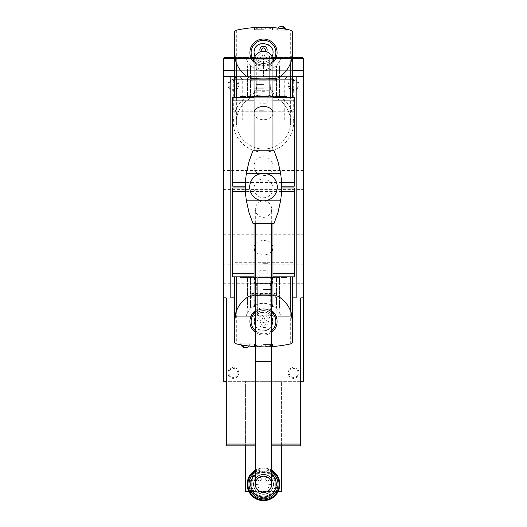 <?xml version="1.0" encoding="UTF-8"?>
<svg xmlns="http://www.w3.org/2000/svg" width="527" height="527" viewBox="0 0 527 527"><rect width="100%" height="100%" fill="white"/><g stroke="black" fill="none" stroke-linecap="round" stroke-linejoin="round"><path stroke-width="0.4" stroke-dasharray="2.63 1.98" d="M276.919 484.326A13.419 13.419 0 0 0 256.787 472.699A13.419 13.419 0 0 0 256.787 495.947A13.419 13.419 0 0 0 276.919 484.326A13.419 13.419 0 0 1 274.791 491.579C267.261 499.668 259.739 499.668 252.209 491.579A13.419 13.419 0 0 1 259.719 471.448A13.419 13.419 0 0 1 276.919 484.326M236.386 121.935A27.114 27.114 0 0 0 263.5 149.049A27.114 27.114 0 0 0 290.614 121.935L289.936 115.9L287.933 110.169L284.699 105.031L280.404 100.736L275.265 97.508L269.534 95.499L263.5 94.82L257.466 95.499L251.735 97.508L246.596 100.736L242.301 105.031L239.067 110.169L237.064 115.9L236.386 121.935L290.614 121.935A27.114 27.114 0 0 0 249.943 98.45A27.114 27.114 0 0 0 249.943 145.419A27.114 27.114 0 0 0 290.614 121.935L236.386 121.935L236.386 79.696L290.614 79.696L236.386 79.696L233.277 76.593L293.723 76.593L233.277 76.593M248.876 491.579L278.124 491.579M281.635 445.875L281.635 381.304L245.365 381.304L281.635 381.304L281.635 491.579L245.365 491.579L245.365 381.304L245.365 445.875M251.708 76.593L275.292 76.593L251.708 76.593L251.708 80.947L275.292 80.947L251.708 80.947L252.433 80.216L274.567 80.216L252.433 80.216M239.633 76.593L287.367 76.593L239.633 76.593L242.743 79.696L284.257 79.696L242.743 79.696L242.743 120.123L284.257 120.123L242.743 120.123M303.4 76.593L223.6 76.593L303.4 76.593L223.6 76.593L223.6 381.304L303.4 381.304L303.4 76.593M292.518 76.593L234.482 76.593M294.336 111.777L232.664 111.777L232.664 97.271L294.336 97.271L294.336 111.777L232.664 111.777L232.664 186.143L294.336 186.143L294.336 111.777M294.336 187.955L232.664 187.955L232.664 262.321L294.336 262.321L294.336 187.955M292.518 297.874L234.482 297.874M300.792 297.874L226.208 297.874L300.792 297.874L300.792 444.063L226.208 444.063L226.208 297.874M251.708 297.874L275.292 297.874L251.708 297.874L251.708 293.519L275.292 293.519L251.708 293.519L252.433 294.244L274.567 294.244L252.433 294.244M296.148 76.593L296.148 297.874L230.852 297.874L230.852 76.593M303.4 283.724L303.4 264.864L303.4 283.724L223.6 283.724L223.6 264.864L223.6 283.724M303.4 234.752L303.4 215.886L303.4 234.752L223.6 234.752L223.6 215.886L223.6 234.752M303.4 189.41L303.4 170.544L303.4 189.41L223.6 189.41L223.6 170.544L223.6 189.41M300.792 381.304L226.208 381.304M299.053 372.958A5.441 5.441 0 0 0 290.891 368.248A5.441 5.441 0 0 0 290.891 377.675A5.441 5.441 0 0 0 299.053 372.958M238.83 372.958A5.441 5.441 0 0 0 230.668 368.248A5.441 5.441 0 0 0 230.668 377.675A5.441 5.441 0 0 0 238.83 372.958M299.053 84.933A5.441 5.441 0 0 0 290.891 80.223A5.441 5.441 0 0 0 290.891 89.649A5.441 5.441 0 0 0 299.053 84.933M238.83 84.933A5.441 5.441 0 0 0 230.668 80.223A5.441 5.441 0 0 0 230.668 89.649A5.441 5.441 0 0 0 238.83 84.933M293.723 121.935A30.223 30.223 0 0 0 248.388 95.762A30.223 30.223 0 0 0 248.388 148.107A30.223 30.223 0 0 0 293.723 121.935M269.85 276.833L257.874 276.833L257.874 314.922L257.874 276.833L269.85 276.833L269.85 314.922L257.874 314.922L269.85 314.922L269.85 276.833M250.444 276.833L247.538 276.833L247.538 308.025L247.538 276.833L250.444 276.833L250.444 308.025L247.538 308.025L250.444 308.025L250.444 276.833M279.462 276.833L276.556 276.833L276.556 308.025L276.556 276.833L279.462 276.833L279.462 308.025L276.556 308.025L279.462 308.025L279.462 276.833M254.429 276.833L272.571 276.833L254.429 276.833L254.429 283.361L272.571 283.361L254.429 283.361M294.336 276.833L232.664 276.833L232.664 262.321L294.336 262.321L294.336 276.833M272.933 276.833L254.067 276.833M281.635 187.955L245.365 187.955M281.635 186.143L245.365 186.143M269.126 97.271L257.15 97.271L257.15 59.182L257.15 97.271L269.126 97.271L269.126 59.182L269.126 97.271M279.462 97.271L276.556 97.271L276.556 66.073L276.556 97.271L279.462 97.271L279.462 66.073L276.556 66.073L279.462 66.073L279.462 97.271M250.444 97.271L247.538 97.271L247.538 66.073L247.538 97.271L250.444 97.271L250.444 66.073L247.538 66.073L250.444 66.073L250.444 97.271M272.571 97.271L254.429 97.271L272.571 97.271L272.571 90.736L254.429 90.736L272.571 90.736M272.933 97.271L254.067 97.271M271.662 445.875L255.338 445.875M300.792 444.063L300.792 445.875L226.208 445.875L226.208 444.063M272.571 276.833L272.571 283.361M270.391 283.361L256.609 283.361L270.391 283.361L270.391 286.991L256.609 286.991L270.391 286.991M268.032 286.991L258.968 286.991L268.032 286.991L268.032 277.92L258.968 277.92L268.032 277.92L267.149 277.037L259.851 277.037L267.149 277.037L267.149 270.305L259.851 270.305L267.149 270.305M237.848 84.933A4.46 4.46 0 0 0 231.162 81.072A4.46 4.46 0 0 0 231.162 88.799A4.46 4.46 0 0 0 237.848 84.933A4.46 4.46 0 0 0 231.162 81.072A4.46 4.46 0 0 0 231.162 88.799A4.46 4.46 0 0 0 237.848 84.933M298.071 84.933A4.46 4.46 0 0 0 291.378 81.072A4.46 4.46 0 0 0 291.378 88.799A4.46 4.46 0 0 0 298.071 84.933A4.46 4.46 0 0 0 291.378 81.072A4.46 4.46 0 0 0 291.378 88.799A4.46 4.46 0 0 0 298.071 84.933M270.391 87.113L256.609 87.113L270.391 87.113L270.391 90.736L256.609 90.736L270.391 90.736M268.032 87.113L258.968 87.113L268.032 87.113L268.032 96.177L258.968 96.177L268.032 96.177L267.149 97.06L259.851 97.06L267.149 97.06L267.149 103.799L259.851 103.799L267.149 103.799M269.126 59.182L257.15 59.182L269.126 59.182M237.848 372.958A4.46 4.46 0 0 0 231.162 369.098A4.46 4.46 0 0 0 231.162 376.825A4.46 4.46 0 0 0 237.848 372.958A4.46 4.46 0 0 0 231.162 369.098A4.46 4.46 0 0 0 231.162 376.825A4.46 4.46 0 0 0 237.848 372.958M298.071 372.958A4.46 4.46 0 0 0 291.378 369.098A4.46 4.46 0 0 0 291.378 376.825A4.46 4.46 0 0 0 298.071 372.958A4.46 4.46 0 0 0 291.378 369.098A4.46 4.46 0 0 0 291.378 376.825A4.46 4.46 0 0 0 298.071 372.958M275.292 484.326A11.792 11.792 0 0 0 257.604 474.116A11.792 11.792 0 0 0 257.604 494.537A11.792 11.792 0 0 0 275.292 484.326A11.792 11.792 0 0 0 257.604 474.116A11.792 11.792 0 0 0 257.604 494.537A11.792 11.792 0 0 0 275.292 484.326A11.792 11.792 0 0 0 257.604 474.116A11.792 11.792 0 0 0 257.604 494.537A11.792 11.792 0 0 0 275.292 484.326A11.792 11.792 0 0 0 257.604 474.116A11.792 11.792 0 0 0 257.604 494.537A11.792 11.792 0 0 0 275.292 484.326A11.792 11.792 0 0 0 257.604 474.116A11.792 11.792 0 0 0 257.604 494.537A11.792 11.792 0 0 0 275.292 484.326M278.012 484.326A14.512 14.512 0 0 0 256.247 471.757A14.512 14.512 0 0 0 256.247 496.895A14.512 14.512 0 0 0 278.012 484.326A14.512 14.512 0 0 0 256.247 471.757A14.512 14.512 0 0 0 256.247 496.895A14.512 14.512 0 0 0 278.012 484.326M276.016 484.326A12.516 12.516 0 0 0 257.242 473.49A12.516 12.516 0 0 0 257.242 495.163A12.516 12.516 0 0 0 276.016 484.326M263.5 474.353A9.973 9.973 0 0 0 254.864 489.313A9.973 9.973 0 0 0 272.136 489.313A9.973 9.973 0 0 0 263.5 474.353A9.973 9.973 0 0 0 254.864 489.313A9.973 9.973 0 0 0 272.136 489.313A9.973 9.973 0 0 0 263.5 474.353M290.614 121.935L290.614 79.696L293.723 76.593M259.508 477.251A1.812 1.812 0 0 0 257.94 479.972A1.812 1.812 0 0 0 261.082 479.972A1.812 1.812 0 0 0 259.508 477.251A1.812 1.812 0 0 0 257.94 479.972A1.812 1.812 0 0 0 261.082 479.972A1.812 1.812 0 0 0 259.508 477.251A1.812 1.812 0 0 1 261.082 479.972A1.812 1.812 0 0 1 257.94 479.972A1.812 1.812 0 0 1 259.508 477.251A1.812 1.812 0 0 1 261.082 479.972A1.812 1.812 0 0 1 257.94 479.972A1.812 1.812 0 0 1 259.508 477.251M267.492 477.251A1.812 1.812 0 0 0 265.918 479.972A1.812 1.812 0 0 0 269.06 479.972A1.812 1.812 0 0 0 267.492 477.251A1.812 1.812 0 0 0 265.918 479.972A1.812 1.812 0 0 0 269.06 479.972A1.812 1.812 0 0 0 267.492 477.251A1.812 1.812 0 0 1 269.06 479.972A1.812 1.812 0 0 1 265.918 479.972A1.812 1.812 0 0 1 267.492 477.251A1.812 1.812 0 0 1 269.06 479.972A1.812 1.812 0 0 1 265.918 479.972A1.812 1.812 0 0 1 267.492 477.251M257.242 484.326A1.812 1.812 0 0 0 255.674 487.047A1.812 1.812 0 0 0 258.816 487.047A1.812 1.812 0 0 0 257.242 484.326A1.812 1.812 0 0 0 255.674 487.047A1.812 1.812 0 0 0 258.816 487.047A1.812 1.812 0 0 0 257.242 484.326A1.812 1.812 0 0 1 258.816 487.047A1.812 1.812 0 0 1 255.674 487.047A1.812 1.812 0 0 1 257.242 484.326A1.812 1.812 0 0 1 258.816 487.047A1.812 1.812 0 0 1 255.674 487.047A1.812 1.812 0 0 1 257.242 484.326M269.758 484.326A1.812 1.812 0 0 0 268.184 487.047A1.812 1.812 0 0 0 271.326 487.047A1.812 1.812 0 0 0 269.758 484.326A1.812 1.812 0 0 0 268.184 487.047A1.812 1.812 0 0 0 271.326 487.047A1.812 1.812 0 0 0 269.758 484.326A1.812 1.812 0 0 1 271.326 487.047A1.812 1.812 0 0 1 268.184 487.047A1.812 1.812 0 0 1 269.758 484.326A1.812 1.812 0 0 1 271.326 487.047A1.812 1.812 0 0 1 268.184 487.047A1.812 1.812 0 0 1 269.758 484.326M280.911 57.726L246.089 57.726L280.911 57.726L278.012 59.406L278.012 58.108L248.988 58.108L248.988 59.406L248.988 58.108L278.012 58.108L278.012 59.406M292.518 57.726L292.077 57.726M292.07 57.726L234.93 57.726M234.923 57.726L234.482 57.726M224.324 57.726L302.676 57.726M292.518 70.302L234.482 70.302M223.6 70.302L303.4 70.302M299.415 70.302L227.585 70.302L299.415 70.302M299.415 70.849L227.585 70.849L299.415 70.849M292.518 70.849L234.482 70.849M223.6 70.849L303.4 70.849M290.614 76.593L236.386 76.593L290.614 76.593L293.723 79.696L233.277 79.696L293.723 79.696L293.723 109.036L233.277 109.036L293.723 109.036L290.614 112.139L236.386 112.139L290.614 112.139M278.012 76.593L278.012 58.108L278.012 76.593L263.5 76.593L263.5 58.108L263.5 76.593L248.988 76.593L248.988 58.108L248.988 76.593L278.012 76.593M263.5 173.264A13.788 13.788 0 0 0 249.712 187.052A13.788 13.788 0 0 0 263.5 200.833A13.788 13.788 0 0 0 277.288 187.052A13.788 13.788 0 0 0 263.5 173.264M274.066 150.775A90.69 90.69 0 0 1 274.066 223.323L252.934 223.323A90.69 90.69 0 0 1 252.934 150.775L274.066 150.775M263.5 201.018A8.162 8.162 0 0 1 271.662 209.179A8.162 8.162 0 0 1 263.5 217.341A8.162 8.162 0 0 1 255.338 209.179A8.162 8.162 0 0 1 263.5 201.018M263.5 178.89A9.433 9.433 0 0 1 272.933 188.317A9.433 9.433 0 0 1 263.5 197.75A9.433 9.433 0 0 1 254.067 188.317A9.433 9.433 0 0 1 263.5 178.89M263.5 156.763A9.433 9.433 0 0 1 272.933 166.189A9.433 9.433 0 0 1 263.5 175.623A9.433 9.433 0 0 1 254.067 166.189A9.433 9.433 0 0 1 263.5 156.763M280.581 173.264L246.419 173.264M280.581 200.833L246.419 200.833M272.933 60.631A9.433 9.394 0 0 1 263.5 70.032A9.433 9.394 0 0 1 254.067 60.631M254.067 303.275A9.433 9.288 180 0 1 263.5 293.987A9.433 9.288 180 0 1 272.933 303.275M271.662 307.933A9.433 9.288 180 0 1 255.338 307.933M255.338 484.326A8.162 8.162 0 0 1 263.5 476.164A8.162 8.162 0 0 1 271.662 484.326M263.5 476.164A8.162 8.162 0 0 1 270.568 488.404A8.162 8.162 0 0 1 256.432 488.404A8.162 8.162 0 0 1 263.5 476.164M269.304 96.54L256.247 96.54L269.304 96.54L269.304 58.273L269.304 96.54M276.194 96.54L279.824 96.54L276.194 96.54L276.194 60.994L276.194 96.54M263.5 96.54L254.067 96.54L263.5 96.54M285.265 96.54L287.077 96.54L283.454 96.54L285.265 96.54L285.265 97.271L287.077 97.271L239.923 97.271L285.265 97.271L285.265 96.54M243.546 96.54L283.454 96.54L241.735 96.54L243.546 96.54L243.546 97.271L243.546 96.54M239.923 96.54L241.735 96.54L239.923 96.54L239.923 97.271L239.923 96.54M247.176 96.54L250.806 96.54L247.176 96.54L247.176 60.994L247.176 96.54M268.941 96.54L258.059 96.54L268.941 96.54L268.941 60.994L268.941 96.54M290.706 97.271L236.294 97.271L290.706 97.271L290.706 30.204L292.518 32.061L292.518 97.271M234.482 97.271L236.294 97.271L234.482 97.271L234.482 32.061L236.294 30.204A126.961 126.961 0 0 1 290.706 30.204M255.648 29.071L255.648 29.071A18.116 18.116 0 0 1 261.688 27.371A18.116 18.116 0 0 0 255.648 29.071L261.688 29.071L261.688 27.371L261.688 29.071L265.312 29.071L261.688 29.071L261.688 27.371L261.688 29.071L255.648 29.071M263.5 29.69L254.429 29.69L263.5 29.69M265.312 27.371L265.312 29.071L265.312 27.371A18.116 18.116 0 0 1 271.352 29.071A18.116 18.116 0 0 0 265.312 27.371L265.312 29.071L265.312 27.371M271.352 29.071L265.312 29.071L271.352 29.071M281.635 28.557L287.077 29.466L281.635 28.557M252.617 27.727L263.5 27.259L252.617 27.727L252.617 27.259L272.571 27.582C273.105 27.233 253.889 27.233 254.429 27.582L274.383 27.259L274.383 27.727M254.067 52.647A9.433 9.433 0 0 1 268.217 44.479A9.433 9.433 0 0 1 268.217 60.816A9.433 9.433 0 0 1 254.067 52.647M254.956 56.652L256.168 58.583L258.441 60.605L260.503 61.593L263.5 62.081L266.497 61.593L268.559 60.605L270.832 58.583L272.044 56.652M290.706 62.746A29.018 29.018 0 0 1 278.276 77.627A3.63 3.63 0 0 1 276.761 78.115A145.103 145.103 0 0 1 250.239 78.115A3.63 3.63 0 0 1 248.724 77.627A29.018 29.018 0 0 1 234.864 57.364L245.984 57.364A18.135 18.135 0 0 0 281.016 57.364L292.136 57.364A29.018 29.018 0 0 1 278.276 77.627A29.018 29.018 0 0 0 292.136 57.364A29.018 29.018 0 0 1 278.276 77.627A29.018 29.018 0 0 0 292.136 57.364A29.018 29.018 0 0 1 278.276 77.627A29.018 29.018 0 0 0 292.136 57.364L281.016 57.364A18.135 18.135 0 0 1 245.984 57.364L253.691 57.364A10.883 10.883 0 0 0 273.309 57.364L292.136 57.364L273.309 57.364A10.883 10.883 0 0 1 253.691 57.364L251.715 57.364A12.694 12.694 0 0 0 275.285 57.364L292.136 57.364L275.285 57.364A12.694 12.694 0 0 1 251.715 57.364L234.864 57.364A29.018 29.018 0 0 0 248.724 77.627A3.63 3.63 0 0 0 250.239 78.115A145.103 145.103 0 0 0 276.761 78.115A3.63 3.63 0 0 0 278.276 77.627A3.63 3.63 0 0 1 276.761 78.115A145.103 145.103 0 0 1 250.239 78.115A145.103 145.103 0 0 0 276.761 78.115A145.103 145.103 0 0 1 250.239 78.115A145.103 145.103 0 0 0 276.761 78.115A145.103 145.103 0 0 1 250.239 78.115A3.63 3.63 0 0 1 248.724 77.627A3.63 3.63 0 0 0 250.239 78.115A3.63 3.63 0 0 1 248.724 77.627A29.018 29.018 0 0 1 234.864 57.364A29.018 29.018 0 0 0 248.724 77.627A29.018 29.018 0 0 1 236.294 62.746M278.276 77.627A3.63 3.63 0 0 1 276.761 78.115A3.63 3.63 0 0 0 278.276 77.627M272.933 78.418A145.103 145.103 0 0 1 254.067 78.418M250.239 78.115A3.63 3.63 0 0 1 248.724 77.627A29.018 29.018 0 0 1 234.864 57.364A29.018 29.018 0 0 0 248.724 77.627M249.897 52.647A13.603 13.603 0 0 1 270.305 40.869A13.603 13.603 0 0 1 270.305 64.432A13.603 13.603 0 0 1 249.897 52.647M272.933 62.449A13.603 13.603 0 0 1 254.067 62.449M259.686 52.041A3.63 3.63 0 0 1 260.595 51.923C253.454 52.311 258.909 63.214 263.5 57.726C268.091 63.214 273.546 52.311 266.405 51.923C270.588 44.769 256.412 44.769 260.595 51.923A3.63 3.63 0 0 1 260.47 51.738M266.53 51.738A3.63 3.63 0 0 1 266.405 51.923A3.63 3.63 0 0 1 267.314 52.041M268.935 52.957A3.63 3.63 0 0 1 268.796 58.28A3.63 3.63 0 0 1 263.5 57.726A3.63 3.63 0 0 1 258.204 58.28A3.63 3.63 0 0 1 258.065 52.957M261.688 49.749A1.812 1.812 0 0 1 264.409 48.174A1.812 1.812 0 0 1 264.409 51.317A1.812 1.812 0 0 1 261.688 49.749M264.587 55.552A1.812 1.812 0 0 1 267.308 53.978A1.812 1.812 0 0 1 267.308 57.12A1.812 1.812 0 0 1 264.587 55.552A1.812 1.812 0 0 1 267.308 53.978A1.812 1.812 0 0 1 267.308 57.12A1.812 1.812 0 0 1 264.587 55.552M258.783 55.552A1.812 1.812 0 0 1 261.504 53.978A1.812 1.812 0 0 1 261.504 57.12A1.812 1.812 0 0 1 258.783 55.552A1.812 1.812 0 0 1 261.504 53.978A1.812 1.812 0 0 1 261.504 57.12A1.812 1.812 0 0 1 258.783 55.552M264.462 51.284A1.812 1.812 0 0 1 262.538 51.284M276.194 30.882L287.077 30.882L276.194 30.882L276.194 27.891M281.635 30.882L286.174 30.882L281.635 30.882M285.865 29.242L286.174 30.882A4.532 4.532 0 0 0 285.865 29.242M287.077 96.54L287.077 97.271L287.077 96.54M241.735 96.54L241.735 97.271L241.735 96.54M263.5 88.2L254.067 88.2L263.5 88.2M263.5 84.57L256.247 84.57L263.5 84.57M263.5 110.775L258.968 110.775L263.5 110.775M263.5 111.777L259.969 111.777L263.5 111.777M279.824 60.994L279.824 96.54L279.824 60.994L276.194 60.994L279.824 60.994M250.806 60.994L250.806 96.54L250.806 60.994L247.176 60.994L250.806 60.994M256.247 58.273L256.247 96.54L256.247 58.273L269.304 58.273L256.247 58.273M258.059 60.994L258.059 96.54L258.059 60.994L268.941 60.994L258.059 60.994M257.696 277.558L270.753 277.558L257.696 277.558L257.696 315.825L257.696 277.558M250.806 277.558L247.176 277.558L250.806 277.558L250.806 313.104L250.806 277.558M263.5 277.558L272.933 277.558L263.5 277.558M241.735 277.558L239.923 277.558L243.546 277.558L241.735 277.558L241.735 276.833L239.923 276.833L287.077 276.833L241.735 276.833L241.735 277.558M283.454 277.558L243.546 277.558L285.265 277.558L283.454 277.558L283.454 276.833L283.454 277.558M287.077 277.558L285.265 277.558L287.077 277.558L287.077 276.833L287.077 277.558M279.824 277.558L276.194 277.558L279.824 277.558L279.824 313.104L279.824 277.558M258.059 277.558L268.941 277.558L258.059 277.558L258.059 313.104L258.059 277.558M236.294 276.833L290.706 276.833L236.294 276.833L236.294 343.894L234.482 342.036L234.482 276.833M292.518 276.833L290.706 276.833L292.518 276.833L292.518 342.036L290.706 343.894A126.961 126.961 0 0 1 236.294 343.894M271.352 345.027L271.352 345.027A18.116 18.116 0 0 1 265.312 346.726A18.116 18.116 0 0 0 271.352 345.027L265.312 345.027L265.312 346.726L265.312 345.027L261.688 345.027L265.312 345.027L265.312 346.726L265.312 345.027L271.352 345.027M263.5 344.414L272.571 344.414L263.5 344.414M261.688 346.726L261.688 345.027L261.688 346.726A18.116 18.116 0 0 1 255.648 345.027A18.116 18.116 0 0 0 261.688 346.726L261.688 345.027L261.688 346.726M255.648 345.027L261.688 345.027L255.648 345.027M245.365 345.541L239.923 344.632L245.365 345.541M271.662 346.582A126.961 126.961 0 0 1 255.338 346.582M274.383 346.377L263.5 346.845L274.383 346.377L274.383 346.845L254.429 346.516C253.895 346.871 273.111 346.871 272.571 346.516L252.617 346.845L252.617 346.377M272.933 321.45A9.433 9.433 0 0 1 258.783 329.619A9.433 9.433 0 0 1 258.783 313.282A9.433 9.433 0 0 1 272.933 321.45M271.662 316.72L268.21 313.282L263.5 312.017L258.79 313.282L255.338 316.72M255.338 326.173C260.779 332.339 266.221 332.339 271.662 326.173M236.294 311.352A29.018 29.018 0 0 1 248.724 296.47A3.63 3.63 0 0 1 250.239 295.983A145.103 145.103 0 0 1 276.761 295.983A3.63 3.63 0 0 1 278.276 296.47A29.018 29.018 0 0 1 292.136 316.734L281.016 316.734A18.135 18.135 0 0 0 245.984 316.734L234.864 316.734A29.018 29.018 0 0 1 248.724 296.47A29.018 29.018 0 0 0 234.864 316.734A29.018 29.018 0 0 1 248.724 296.47A29.018 29.018 0 0 0 234.864 316.734A29.018 29.018 0 0 1 248.724 296.47A29.018 29.018 0 0 0 234.864 316.734L245.984 316.734A18.135 18.135 0 0 1 281.016 316.734L273.309 316.734A10.883 10.883 0 0 0 253.691 316.734L234.864 316.734L253.691 316.734A10.883 10.883 0 0 1 273.309 316.734L275.285 316.734A12.694 12.694 0 0 0 251.715 316.734L234.864 316.734L251.715 316.734A12.694 12.694 0 0 1 275.285 316.734L292.136 316.734A29.018 29.018 0 0 0 278.276 296.47A29.018 29.018 0 0 1 292.136 316.734A29.018 29.018 0 0 0 278.276 296.47A29.018 29.018 0 0 1 290.706 311.352M248.724 296.47A3.63 3.63 0 0 1 250.239 295.983A3.63 3.63 0 0 0 248.724 296.47A3.63 3.63 0 0 1 250.239 295.983A145.103 145.103 0 0 1 276.761 295.983A145.103 145.103 0 0 0 250.239 295.983A145.103 145.103 0 0 1 276.761 295.983A145.103 145.103 0 0 0 250.239 295.983A145.103 145.103 0 0 1 276.761 295.983A145.103 145.103 0 0 0 250.239 295.983A3.63 3.63 0 0 0 248.724 296.47M254.067 295.68A145.103 145.103 0 0 1 272.933 295.68M276.761 295.983A3.63 3.63 0 0 1 278.276 296.47A29.018 29.018 0 0 1 292.136 316.734A29.018 29.018 0 0 0 278.276 296.47A3.63 3.63 0 0 0 276.761 295.983A3.63 3.63 0 0 1 278.276 296.47M277.103 321.45A13.603 13.603 0 0 1 256.695 333.229A13.603 13.603 0 0 1 256.695 309.672A13.603 13.603 0 0 1 277.103 321.45M271.662 346.845L255.338 346.845M271.662 332.333A13.603 13.603 0 0 1 255.338 332.333M255.338 310.568A13.603 13.603 0 0 1 271.662 310.568M266.405 322.175C273.546 321.793 268.091 310.884 263.5 316.371C258.909 310.884 253.454 321.793 260.595 322.175C256.412 329.329 270.588 329.329 266.405 322.175A3.63 3.63 0 0 1 261.056 327.036A3.63 3.63 0 0 1 260.595 322.175A3.63 3.63 0 0 1 257.354 316.925A3.63 3.63 0 0 1 263.5 316.371A3.63 3.63 0 0 1 269.646 316.925A3.63 3.63 0 0 1 266.405 322.175M265.312 324.349A1.812 1.812 0 0 1 262.591 325.923A1.812 1.812 0 0 1 262.591 322.781A1.812 1.812 0 0 1 265.312 324.349A1.812 1.812 0 0 1 262.591 325.923A1.812 1.812 0 0 1 262.591 322.781A1.812 1.812 0 0 1 265.312 324.349M262.413 318.545A1.812 1.812 0 0 1 259.692 320.12A1.812 1.812 0 0 1 259.692 316.977A1.812 1.812 0 0 1 262.413 318.545A1.812 1.812 0 0 1 259.692 320.12A1.812 1.812 0 0 1 259.692 316.977A1.812 1.812 0 0 1 262.413 318.545M268.217 318.545A1.812 1.812 0 0 1 265.496 320.12A1.812 1.812 0 0 1 265.496 316.977A1.812 1.812 0 0 1 268.217 318.545A1.812 1.812 0 0 1 265.496 320.12A1.812 1.812 0 0 1 265.496 316.977A1.812 1.812 0 0 1 268.217 318.545M250.806 343.215L239.923 343.215L250.806 343.215L250.806 346.206M245.365 343.215L240.826 343.215L245.365 343.215M241.135 344.856L240.826 343.215A4.532 4.532 0 0 0 241.135 344.856M239.923 277.558L239.923 276.833L239.923 277.558M285.265 277.558L285.265 276.833L285.265 277.558M263.5 285.897L272.933 285.897L263.5 285.897M263.5 289.527L270.753 289.527L263.5 289.527M263.5 263.322L268.032 263.322L263.5 263.322M263.5 262.321L267.031 262.321L263.5 262.321M247.176 313.104L247.176 277.558L247.176 313.104L250.806 313.104L247.176 313.104M276.194 313.104L276.194 277.558L276.194 313.104L279.824 313.104L276.194 313.104M270.753 315.825L270.753 277.558L270.753 315.825L257.696 315.825L270.753 315.825M268.941 313.104L268.941 277.558L268.941 313.104L258.059 313.104L268.941 313.104M263.5 499.925A15.599 15.599 0 0 0 277.011 476.527A15.599 15.599 0 0 0 249.989 476.527A15.599 15.599 0 0 0 263.5 499.925M263.5 498.838A14.512 14.512 0 0 0 276.069 477.073A14.512 14.512 0 0 0 250.931 477.073A14.512 14.512 0 0 0 263.5 498.838A14.512 14.512 0 0 0 276.069 477.073A14.512 14.512 0 0 0 250.931 477.073A14.512 14.512 0 0 0 263.5 498.838M263.5 500.65A16.324 16.324 0 0 0 277.637 476.164A16.324 16.324 0 0 0 249.363 476.164A16.324 16.324 0 0 0 263.5 500.65M271.662 470.189A16.324 16.324 0 0 0 255.338 470.189M271.662 471.033A15.599 15.599 0 0 0 255.338 471.033M263.5 497.02A12.694 12.694 0 0 0 274.495 477.976A12.694 12.694 0 0 0 252.505 477.976A12.694 12.694 0 0 0 263.5 497.02A12.694 12.694 0 0 0 274.495 477.976A12.694 12.694 0 0 0 252.505 477.976A12.694 12.694 0 0 0 263.5 497.02M271.662 472.33A14.512 14.512 0 0 0 255.338 472.33M271.662 474.55A12.734 12.734 0 0 0 255.338 474.55M263.5 492.488A8.162 8.162 0 0 0 270.568 480.242A8.162 8.162 0 0 0 256.432 480.242A8.162 8.162 0 0 0 263.5 492.488M263.5 496.869A12.543 12.543 0 0 0 274.363 478.055A12.543 12.543 0 0 0 252.637 478.055A12.543 12.543 0 0 0 263.5 496.869A12.543 12.543 0 0 0 274.363 478.055A12.543 12.543 0 0 0 252.637 478.055A12.543 12.543 0 0 0 263.5 496.869M263.5 474.531A9.796 9.796 0 0 1 271.985 489.221A9.796 9.796 0 0 1 255.015 489.221A9.796 9.796 0 0 1 263.5 474.531A9.796 9.796 0 0 1 271.985 489.221A9.796 9.796 0 0 1 255.015 489.221A9.796 9.796 0 0 1 263.5 474.531M281.523 191.584L245.477 191.584M272.933 273.203L254.067 273.203M281.523 182.513L245.477 182.513M272.933 100.894L254.067 100.894M271.662 444.063L255.338 444.063M292.518 58.451L234.482 58.451M223.6 58.451L303.4 58.451M272.933 113.068A9.433 6.667 0 0 1 263.5 119.734A9.433 6.667 0 0 1 254.067 113.068M254.067 247.73A9.433 7.226 180 0 1 263.5 240.503A9.433 7.226 180 0 1 272.933 247.73M271.662 251.346A9.433 7.226 180 0 1 255.338 251.346M255.338 361.535L271.662 361.535M236.294 30.204L236.294 97.271M272.933 60.598A12.332 12.332 0 0 1 254.067 60.598M283.454 96.54L283.454 97.271L283.454 96.54M290.706 343.894L290.706 276.833M271.662 330.699A12.332 12.332 0 0 1 255.338 330.699M255.338 312.201A12.332 12.332 0 0 1 271.662 312.201M243.546 277.558L243.546 276.833L243.546 277.558M303.4 170.544L223.6 170.544M303.4 215.886L223.6 215.886M303.4 264.864L223.6 264.864M256.609 283.361L256.609 286.991M259.851 270.305L259.851 277.037L258.968 277.92L258.968 286.991M284.257 120.123L284.257 79.696L287.367 76.593M256.609 87.113L256.609 90.736M254.429 90.736L254.429 97.271M258.968 87.113L258.968 96.177L259.851 97.06L259.851 103.799M274.567 80.216L275.292 80.947L275.292 76.593M275.292 297.874L275.292 293.519L274.567 294.244M248.988 59.406L246.089 57.726M236.386 76.593L233.277 79.696L233.277 109.036L236.386 112.139M272.933 150.775L272.933 166.189M254.067 150.775L254.067 166.189M272.933 223.323L272.933 188.317M254.067 223.323L254.067 188.317M271.662 223.323L271.662 209.179M255.338 223.323L255.338 209.179M272.571 27.582L272.571 29.69A18.135 18.135 0 0 0 271.405 29.071M255.595 29.071A18.135 18.135 0 0 0 254.429 29.69L254.429 27.582M287.077 30.882L287.077 29.466M278.065 28.096A4.532 4.532 0 0 0 277.103 30.882M254.067 88.2L254.067 96.54M272.933 88.2L272.933 96.54M256.247 84.57L256.247 88.2M270.753 84.57L270.753 88.2M258.968 84.57L258.968 110.775L259.969 111.777M268.032 84.57L268.032 110.775L267.031 111.777M254.429 346.516L254.429 344.414A18.135 18.135 0 0 0 255.595 345.027M271.405 345.027A18.135 18.135 0 0 0 272.571 344.414L272.571 346.516M239.923 343.215L239.923 344.632M248.935 346.002A4.532 4.532 0 0 0 249.897 343.215M272.933 285.897L272.933 277.558M254.067 285.897L254.067 277.558M270.753 289.527L270.753 285.897M256.247 289.527L256.247 285.897M268.032 289.527L268.032 263.322L267.031 262.321M258.968 289.527L258.968 263.322L259.969 262.321"/><path stroke-width="0.79" d="M248.876 491.579L245.365 491.579L245.365 445.875M281.635 445.875L281.635 491.579L278.124 491.579M292.518 70.849L303.4 70.849L303.4 76.593L292.518 76.593M234.482 76.593L223.6 76.593L223.6 381.304L226.208 381.304M296.148 76.593L296.148 297.874L292.518 297.874M234.482 297.874L230.852 297.874L230.852 76.593M303.4 76.593L303.4 297.874L300.792 297.874L300.792 445.875L271.662 445.875M226.208 297.874L223.6 297.874L226.208 297.874L226.208 445.875L255.338 445.875M300.792 381.304L303.4 381.304L303.4 297.874L300.792 297.874M281.635 187.955L294.336 187.955L294.336 276.833L272.933 276.833M254.067 276.833L232.664 276.833L232.664 187.955L245.365 187.955M254.067 97.271L232.664 97.271L232.664 186.143L245.365 186.143M272.933 97.271L294.336 97.271L294.336 186.143L281.635 186.143M292.518 70.302L303.4 70.302L303.4 58.451L302.676 57.726L292.518 57.726M234.482 57.726L224.324 57.726L223.6 58.451L223.6 70.302L234.482 70.302M299.415 70.302L299.415 70.849M234.482 70.849L223.6 70.849L223.6 76.593M246.419 173.264L280.581 173.264L278.052 161.809L274.066 150.775L252.934 150.775L248.948 161.809L246.419 173.264A90.69 90.69 0 0 0 246.419 200.833L248.948 212.289L252.934 223.323L274.066 223.323L278.052 212.289L280.581 200.833L246.419 200.833M280.581 173.264A90.69 90.69 0 0 1 280.581 200.833M263.5 200.833A13.788 13.788 0 0 0 275.437 180.155A13.788 13.788 0 0 0 251.563 180.155A13.788 13.788 0 0 0 263.5 200.833M272.933 113.068A9.433 6.667 0 0 0 263.5 106.401A9.433 6.667 0 0 0 254.067 113.068L254.067 60.631A9.433 9.394 0 0 1 263.5 51.238A9.433 9.394 0 0 1 272.933 60.631L272.933 150.775M271.662 251.346A9.433 7.226 180 0 0 272.933 247.73L272.933 303.275A9.433 9.288 180 0 1 271.662 307.933M255.338 307.933A9.433 9.288 180 0 1 254.067 303.275L254.067 223.323M255.338 361.535L271.662 361.535L271.662 484.326A8.162 8.162 0 0 1 263.5 492.488A8.162 8.162 0 0 1 255.338 484.326L255.338 223.323M254.067 78.418A145.103 145.103 0 0 1 250.239 78.115A3.63 3.63 0 0 1 248.724 77.627A29.018 29.018 0 0 1 234.482 52.647L234.482 32.061A1.812 1.812 0 0 1 235.898 30.296A126.961 126.961 0 0 1 291.102 30.296A1.812 1.812 0 0 1 292.518 32.061L292.518 52.647A29.018 29.018 0 0 1 278.276 77.627A3.63 3.63 0 0 1 276.761 78.115A3.63 3.63 0 0 0 278.276 77.627A3.63 3.63 0 0 1 276.761 78.115A145.103 145.103 0 0 1 272.933 78.418M272.044 56.652C278.467 43.142 253.974 37.694 254.067 52.647L254.956 56.652M290.706 97.271L290.706 62.746L292.518 52.647L292.518 97.271M248.724 77.627A3.63 3.63 0 0 0 250.239 78.115M236.294 97.271L236.294 62.746L234.482 52.647L234.482 97.271M252.617 27.727L252.617 27.259L274.383 27.259L274.383 27.727M254.067 62.449A13.603 13.603 0 0 1 268.829 40.131A13.603 13.603 0 0 1 272.933 62.449M260.47 51.738A3.63 3.63 0 0 1 265.885 47.015A3.63 3.63 0 0 1 266.53 51.738M267.314 52.041A3.63 3.63 0 0 1 268.935 52.957M258.065 52.957A3.63 3.63 0 0 1 259.686 52.041M262.538 51.284A1.812 1.812 0 0 1 261.688 49.749A1.812 1.812 0 0 1 264.383 48.161A1.812 1.812 0 0 1 264.462 51.284M281.635 26.35L285.865 29.242A4.532 4.532 0 0 0 278.065 28.096M272.933 295.68A145.103 145.103 0 0 1 276.761 295.983A3.63 3.63 0 0 1 278.276 296.47A29.018 29.018 0 0 1 292.518 321.45L292.518 342.036A1.812 1.812 0 0 1 291.102 343.808A126.961 126.961 0 0 1 271.662 346.582M255.338 346.582A126.961 126.961 0 0 1 235.898 343.808A1.812 1.812 0 0 1 234.482 342.036L234.482 321.45A29.018 29.018 0 0 1 248.724 296.47A3.63 3.63 0 0 1 250.239 295.983A3.63 3.63 0 0 0 248.724 296.47A3.63 3.63 0 0 1 250.239 295.983A145.103 145.103 0 0 1 254.067 295.68M255.338 316.72L254.067 321.45L255.338 326.173M271.662 326.173L272.933 321.45L271.662 316.72M236.294 276.833L236.294 311.352L234.482 321.45L234.482 276.833M278.276 296.47A3.63 3.63 0 0 0 276.761 295.983A3.63 3.63 0 0 1 278.276 296.47A3.63 3.63 0 0 0 276.761 295.983M290.706 276.833L290.706 311.352L292.518 321.45L292.518 276.833M274.383 346.377L274.383 346.845L271.662 346.845M255.338 346.845L252.617 346.845L252.617 346.377M271.662 310.568A13.603 13.603 0 0 1 271.662 332.333M255.338 332.333A13.603 13.603 0 0 1 255.338 310.568M245.365 347.748L241.135 344.856A4.532 4.532 0 0 0 248.935 346.002M255.338 470.189A16.324 16.324 0 0 0 263.5 500.65A16.324 16.324 0 0 0 271.662 470.189M255.338 471.033A15.599 15.599 0 0 0 263.5 499.925A15.599 15.599 0 0 0 271.662 471.033M255.338 472.33A14.512 14.512 0 0 0 263.5 498.838A14.512 14.512 0 0 0 271.662 472.33M255.338 474.55A12.734 12.734 0 0 0 263.5 497.06A12.734 12.734 0 0 0 271.662 474.55M263.5 492.488A8.162 8.162 0 0 0 270.568 480.242A8.162 8.162 0 0 0 256.432 480.242A8.162 8.162 0 0 0 263.5 492.488M294.336 191.584L281.523 191.584M245.477 191.584L232.664 191.584M294.336 273.203L272.933 273.203M254.067 273.203L232.664 273.203M294.336 182.513L281.523 182.513M245.477 182.513L232.664 182.513M294.336 100.894L272.933 100.894M254.067 100.894L232.664 100.894M300.792 444.063L271.662 444.063M255.338 444.063L226.208 444.063M303.4 58.451L292.518 58.451M234.482 58.451L223.6 58.451M255.338 251.346A9.433 7.226 180 0 1 254.067 247.73M254.067 60.598A12.332 12.332 0 0 1 267.729 41.066A12.332 12.332 0 0 1 272.933 60.598M271.662 312.201A12.332 12.332 0 0 1 271.662 330.699M255.338 330.699A12.332 12.332 0 0 1 255.338 312.201M227.585 70.302L227.585 70.849M254.067 113.068L254.067 150.775M272.933 247.73L272.933 223.323M271.662 361.535L271.662 223.323"/></g></svg>
